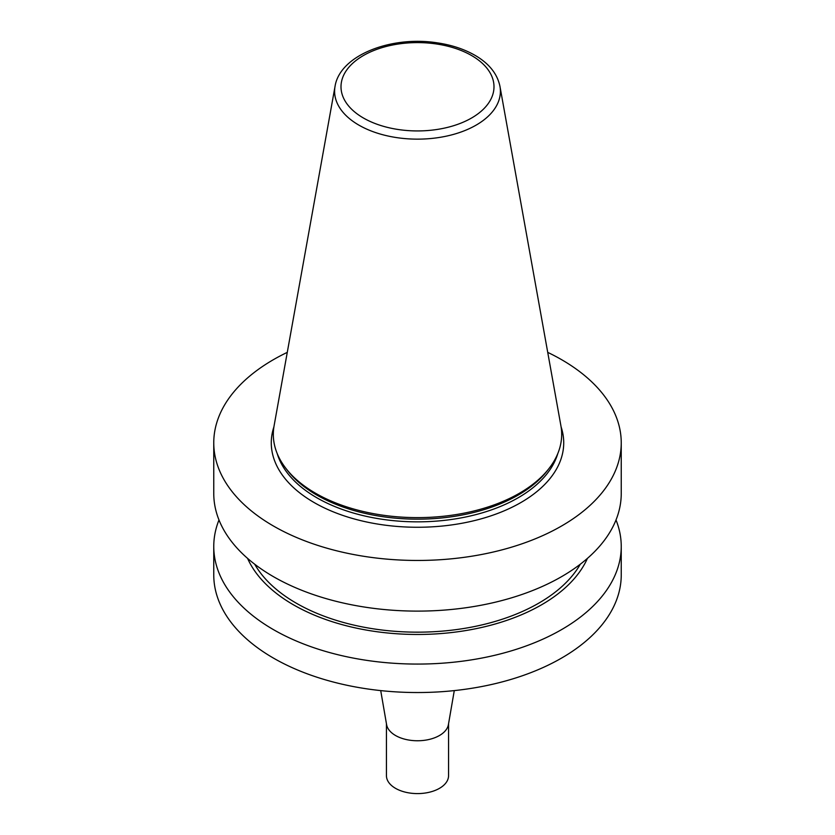 <?xml version="1.0" encoding="UTF-8"?>
<svg xmlns="http://www.w3.org/2000/svg" width="835" height="835" viewBox="0 0 835 835"><rect width="100%" height="100%" fill="white"/><g stroke="black" fill="none" stroke-linecap="round" stroke-linejoin="round"><path stroke-width="1.25" d="M335.044 86.349L274.089 425.798A144.184 83.239 0 0 0 285.883 468.362A144.184 83.239 0 0 0 315.546 493.245A144.184 83.239 0 0 0 549.117 468.362A144.184 83.239 0 0 0 560.911 425.798L499.956 86.349C497.368 74.012 489.3 63.815 475.752 55.757C464.625 49.223 451.547 44.881 436.496 42.731C390.759 35.748 339.855 55.36 335.044 86.349A82.895 47.856 0 0 0 358.883 125.125A82.895 47.856 0 0 0 453.134 134.498A82.895 47.856 0 0 0 499.956 86.349M285.883 468.362L287.553 470.522A142.347 82.185 0 0 0 316.851 495.092A142.347 82.185 0 0 0 547.447 470.522L549.117 468.362M287.271 352.37A203.74 117.631 0 0 0 213.76 442.832A203.74 117.631 0 0 0 273.431 526.008A203.74 117.631 0 0 0 495.468 551.507A203.74 117.631 0 0 0 621.24 442.832A203.74 117.631 0 0 0 547.729 352.37M213.76 442.832L213.76 493.485A203.74 117.631 0 0 0 273.431 576.661A203.74 117.631 0 0 0 495.468 602.16A203.74 117.631 0 0 0 621.24 493.485L621.24 442.832M254.675 564.189A171.457 98.989 0 0 0 296.258 603.173A171.457 98.989 0 0 0 580.325 564.189M247.577 558.385A175.444 101.296 0 0 0 293.44 604.801A175.444 101.296 0 0 0 463.769 630.884A175.444 101.296 0 0 0 587.422 558.385M218.989 519.965A203.74 117.631 0 0 0 213.76 546.445A203.74 117.631 0 0 0 273.431 629.621A203.74 117.631 0 0 0 495.468 655.12A203.74 117.631 0 0 0 621.24 546.445A203.74 117.631 0 0 0 616.011 519.965M213.76 546.445L213.76 574.908A203.74 117.631 0 0 0 273.431 658.084A203.74 117.631 0 0 0 495.468 683.583A203.74 117.631 0 0 0 621.24 574.908L621.24 546.445M380.718 690.608L386.595 724.613A31.062 17.932 0 0 0 395.539 735.51A31.062 17.932 0 0 0 427.948 739.716A31.062 17.932 0 0 0 448.405 724.613L454.282 690.608M386.438 723.726L386.438 775.663A31.062 17.932 0 0 0 395.539 788.344A31.062 17.932 0 0 0 429.388 792.227A31.062 17.932 0 0 0 448.562 775.663L448.562 723.726M363.413 117.996A76.486 44.161 0 0 0 491.387 98.196A76.486 44.161 0 0 0 397.7 44.109A76.486 44.161 0 0 0 363.413 117.996M277.21 453.593A142.347 82.185 0 0 0 316.851 497.775A142.347 82.185 0 0 0 460.586 517.992A142.347 82.185 0 0 0 557.79 453.593M273.911 426.883A146.229 84.429 0 0 0 314.106 502.534A146.229 84.429 0 0 0 486.033 517.418A146.229 84.429 0 0 0 561.089 426.883"/></g></svg>
